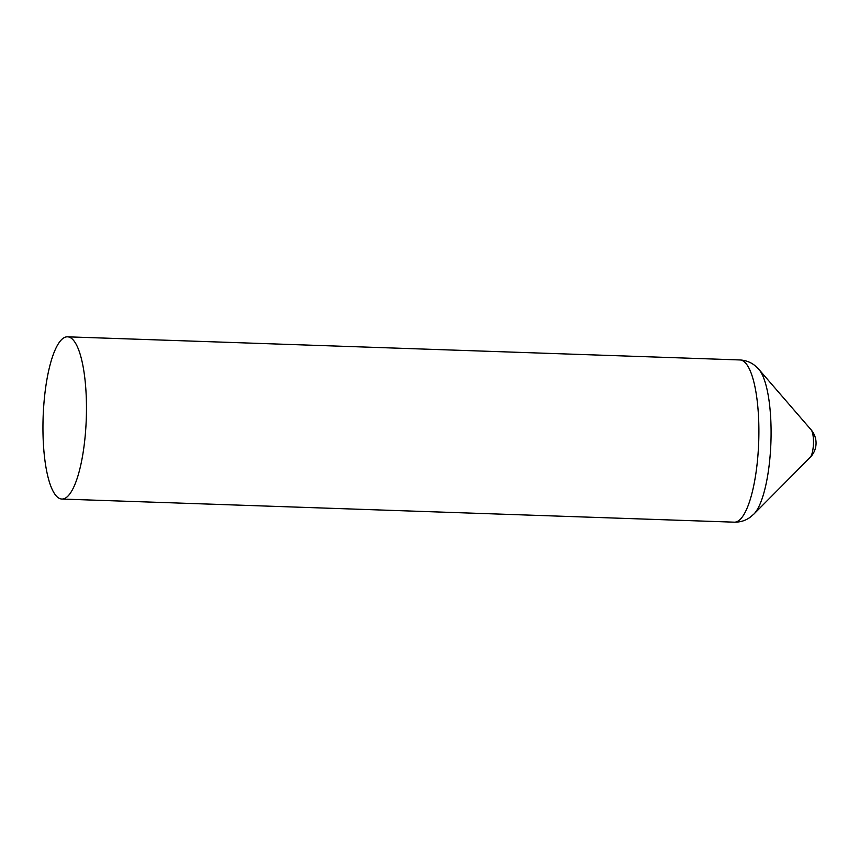 <?xml version="1.0" encoding="UTF-8"?>
<svg xmlns="http://www.w3.org/2000/svg" width="859" height="859" viewBox="0 0 859 859"><rect width="100%" height="100%" fill="white"/><g stroke="black" fill="none" stroke-linecap="round" stroke-linejoin="round"><path stroke-width="1.29" d="M811.175 429.876L811.175 429.876A14.292 3.801 92 0 1 813.441 443.695A14.292 3.801 92 0 1 810.23 457.321L810.23 457.321A20.294 20.294 0 0 0 811.175 429.876L758.873 369.381A75.27 20.025 92 0 1 770.92 442.235A75.27 20.025 92 0 1 753.891 514.079L749.971 517.397C745.462 520.64 740.243 522.24 734.338 522.175A81.165 21.593 92 0 0 758.712 441.805A81.165 21.593 92 0 0 739.921 359.953L67.496 336.825A81.165 21.593 92 0 1 86.287 418.677A81.165 21.593 92 0 1 61.912 499.047A81.165 21.593 92 0 1 42.95 426.515A81.165 21.593 92 0 1 62.492 338.79A81.165 21.593 92 0 1 67.496 336.825M61.912 499.047L734.338 522.175M758.873 369.381L755.179 365.805C750.906 362.251 745.816 360.308 739.921 359.953M753.891 514.079L810.23 457.321"/></g></svg>
